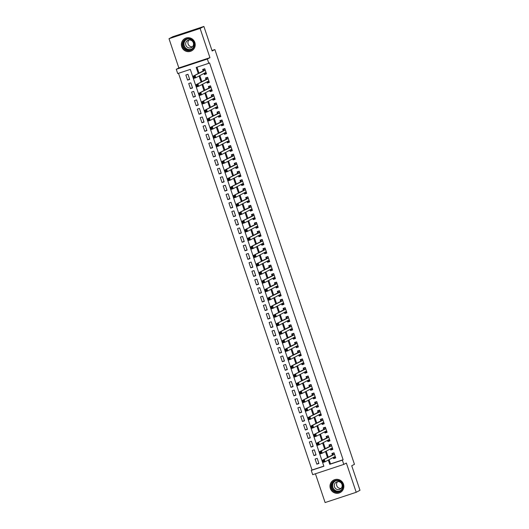 <?xml version="1.0" encoding="UTF-8"?>
<svg xmlns="http://www.w3.org/2000/svg" width="529" height="529" viewBox="0 0 529 529"><rect width="100%" height="100%" fill="white"/><g stroke="black" fill="none" stroke-linecap="round" stroke-linejoin="round"><path stroke-width="0.79" d="M181.738 46.83A7.029 6.897 -117.8 0 0 191.564 50.883A7.029 6.897 -117.8 0 0 194.844 42.505A7.029 6.897 -117.8 0 0 185.018 38.452A7.029 6.897 -117.8 0 0 181.738 46.83M330.367 488.485A7.029 6.897 -117.8 0 0 340.2 492.539A7.029 6.897 -117.8 0 0 343.48 484.161A7.029 6.897 -117.8 0 0 333.647 480.107A7.029 6.897 -117.8 0 0 330.367 488.485M329.084 459.661L330.513 463.907L343.116 459.747L342.362 460.151L343.797 464.416L312.699 474.678L311.264 470.407L323.874 466.247L190.314 69.398L177.711 73.557L176.276 69.292L207.368 59.03L208.803 63.295L196.199 67.454L198.243 73.531M178.848 67.937L209.94 57.674L200.107 28.447L203.89 26.45L172.791 36.713L169.009 38.703L178.848 67.937L176.276 69.292M315.429 473.772L325.11 502.55L356.209 492.287L346.369 463.06L343.797 464.416M178.511 73.293L312.024 470.01L311.264 470.407M200.107 28.447L169.009 38.703M203.89 26.45L212.149 50.989L214.873 49.554L354.456 464.323L351.732 465.758L359.991 490.297L356.209 492.287M203.996 73.419L204.386 74.563L206.482 73.868L204.763 68.75L202.66 69.444L203.162 70.939M206.872 81.955L207.256 83.099L209.358 82.405L207.632 77.287L205.53 77.975L206.032 79.469M209.742 90.492L210.125 91.629L212.228 90.942L210.502 85.817L208.406 86.511L208.909 88.006M212.618 99.022L213.002 100.166L215.098 99.472L213.379 94.354L211.276 95.048L211.779 96.543M215.488 107.559L215.872 108.703L217.974 108.009L216.249 102.884L214.146 103.578L214.648 105.073M218.358 116.096L218.742 117.233L220.844 116.545L219.118 111.421L217.022 112.115L217.525 113.609M221.234 124.626L221.618 125.77L223.714 125.075L221.995 119.957L219.892 120.652L220.395 122.139M224.104 133.163L224.488 134.306L226.591 133.612L224.865 128.487L222.762 129.182L223.264 130.676M226.974 141.699L227.358 142.837L229.46 142.142L227.741 137.024L225.638 137.719L226.141 139.213M229.851 150.229L230.234 151.373L232.33 150.679L230.611 145.561L228.508 146.255L229.011 147.743M232.72 158.766L233.104 159.91L235.207 159.216L233.481 154.091L231.385 154.785L231.887 156.28M235.59 167.303L235.974 168.44L238.076 167.746L236.357 162.628L234.254 163.322L234.757 164.817M238.467 175.833L238.85 176.977L240.953 176.283L239.227 171.165L237.124 171.859L237.627 173.347M241.336 184.37L241.72 185.514L243.823 184.819L242.097 179.695L240.001 180.389L240.503 181.883M244.206 192.9L244.596 194.044L246.693 193.349L244.973 188.231L242.871 188.926L243.373 190.42M247.083 201.437L247.466 202.581L249.569 201.886L247.843 196.768L245.74 197.456L246.243 198.95M249.953 209.973L250.336 211.111L252.439 210.423L250.713 205.298L248.617 205.993L249.119 207.487M252.822 218.503L253.212 219.647L255.309 218.953L253.589 213.835L251.487 214.529L251.989 216.024M255.699 227.04L256.082 228.184L258.185 227.49L256.459 222.372L254.356 223.059L254.859 224.554M258.569 235.577L258.952 236.714L261.055 236.027L259.329 230.902L257.233 231.596L257.735 233.091M261.445 244.107L261.829 245.251L263.925 244.557L262.205 239.439L260.103 240.133L260.605 241.627M264.315 252.644L264.698 253.788L266.801 253.093L265.075 247.969L262.973 248.663L263.475 250.157M267.185 261.181L267.568 262.318L269.671 261.63L267.945 256.505L265.849 257.2L266.351 258.694M270.061 269.711L270.445 270.855L272.541 270.16L270.822 265.042L268.719 265.737L269.221 267.231M272.931 278.247L273.314 279.391L275.417 278.697L273.691 273.572L271.589 274.267L272.091 275.761M275.801 286.784L276.184 287.921L278.287 287.227L276.568 282.109L274.465 282.803L274.968 284.298M278.677 295.314L279.061 296.458L281.157 295.764L279.438 290.646L277.335 291.34L277.837 292.828M281.547 303.851L281.931 304.995L284.033 304.301L282.307 299.176L280.205 299.87L280.707 301.365M284.417 312.388L284.8 313.525L286.903 312.831L285.184 307.713L283.081 308.407L283.584 309.901M287.293 320.918L287.677 322.062L289.78 321.368L288.054 316.249L285.951 316.944L286.454 318.432M290.163 329.455L290.547 330.599L292.649 329.904L290.924 324.78L288.827 325.474L289.33 326.968M293.033 337.985L293.423 339.129L295.519 338.434L293.8 333.316L291.697 334.011L292.2 335.505M295.909 346.521L296.293 347.665L298.396 346.971L296.67 341.853L294.567 342.541L295.07 344.035M298.779 355.058L299.163 356.202L301.266 355.508L299.54 350.383L297.443 351.077L297.946 352.572M301.649 363.588L302.039 364.732L304.135 364.038L302.416 358.92L300.313 359.614L300.816 361.109M304.525 372.125L304.909 373.269L307.012 372.575L305.286 367.457L303.183 368.144L303.686 369.639M307.395 380.662L307.779 381.799L309.882 381.111L308.156 375.987L306.06 376.681L306.562 378.175M310.265 389.192L310.655 390.336L312.751 389.642L311.032 384.523L308.929 385.218L309.432 386.712M313.142 397.729L313.525 398.873L315.628 398.178L313.902 393.06L311.799 393.748L312.302 395.242M316.011 406.265L316.395 407.403L318.498 406.715L316.772 401.59L314.676 402.285L315.178 403.779M318.888 414.796L319.271 415.939L321.368 415.245L319.648 410.127L317.545 410.821L318.048 412.316M321.758 423.332L322.141 424.476L324.244 423.782L322.518 418.657L320.415 419.352L320.918 420.846M324.627 431.869L325.011 433.006L327.114 432.319L325.388 427.194L323.292 427.888L323.794 429.383M327.504 440.399L327.887 441.543L329.984 440.849L328.264 435.731L326.162 436.425L326.664 437.913M330.374 448.936L330.757 450.08L332.86 449.386L331.134 444.261L329.031 444.955L329.534 446.45M318.802 463.113L316.825 464.158L315.099 459.04L317.202 458.345L318.921 463.464L316.825 464.158M315.932 454.576L313.948 455.621L312.229 450.503L314.325 449.809L316.051 454.933L313.948 455.621M313.062 446.046L311.078 447.091L309.353 441.966L311.455 441.279L313.181 446.397L311.078 447.091M310.186 437.509L308.209 438.554L306.483 433.436L308.586 432.742L310.305 437.86L308.209 438.554M307.316 428.979L305.332 430.017L303.613 424.899L305.709 424.205L307.435 429.33L305.332 430.017M304.446 420.443L302.462 421.487L300.737 416.363L302.839 415.675L304.565 420.793L302.462 421.487M301.57 411.906L299.593 412.951L297.867 407.833L299.969 407.138L301.689 412.256L299.593 412.951M298.7 403.376L296.716 404.421L294.997 399.296L297.093 398.601L298.819 403.726L296.716 404.421M295.83 394.839L293.846 395.884L292.12 390.759L294.223 390.071L295.949 395.189L293.846 395.884M292.954 386.302L290.97 387.347L289.251 382.229L291.353 381.535L293.073 386.653L290.97 387.347M290.084 377.772L288.1 378.817L286.381 373.692L288.477 372.998L290.203 378.123L288.1 378.817M287.214 369.235L285.23 370.28L283.504 365.162L285.607 364.468L287.333 369.586L285.23 370.28M284.337 360.699L282.354 361.743L280.635 356.625L282.737 355.931L284.457 361.049L282.354 361.743M281.468 352.169L279.484 353.213L277.758 348.089L279.861 347.394L281.587 352.519L279.484 353.213M278.598 343.632L276.614 344.677L274.888 339.558L276.991 338.864L278.71 343.982L276.614 344.677M275.721 335.095L273.738 336.14L272.018 331.022L274.115 330.327L275.84 335.446L273.738 336.14M272.852 326.565L270.868 327.61L269.142 322.485L271.245 321.791L272.971 326.915L270.868 327.61M269.982 318.028L267.998 319.073L266.272 313.955L268.375 313.261L270.094 318.379L267.998 319.073M267.105 309.491L265.122 310.536L263.402 305.418L265.498 304.724L267.224 309.849L265.122 310.536M264.236 300.961L262.252 302.006L260.526 296.881L262.629 296.194L264.355 301.312L262.252 302.006M261.359 292.425L259.382 293.469L257.656 288.351L259.759 287.657L261.478 292.775L259.382 293.469M258.489 283.888L256.505 284.933L254.786 279.815L256.882 279.12L258.608 284.245L256.505 284.933M255.619 275.358L253.636 276.402L251.91 271.278L254.013 270.59L255.738 275.708L253.636 276.402M252.743 266.821L250.766 267.866L249.04 262.748L251.143 262.053L252.862 267.171L250.766 267.866M249.873 258.291L247.889 259.336L246.17 254.211L248.266 253.517L249.992 258.641L247.889 259.336M247.003 249.754L245.02 250.799L243.294 245.674L245.396 244.987L247.122 250.105L245.02 250.799M244.127 241.217L242.15 242.262L240.424 237.144L242.527 236.45L244.246 241.568L242.15 242.262M241.257 232.687L239.273 233.732L237.554 228.607L239.65 227.913L241.376 233.038L239.273 233.732M238.387 224.151L236.403 225.195L234.678 220.077L236.78 219.383L238.506 224.501L236.403 225.195M235.511 215.614L233.527 216.659L231.808 211.54L233.911 210.846L235.63 215.964L233.527 216.659M232.641 207.084L230.657 208.128L228.938 203.004L231.034 202.309L232.76 207.434L230.657 208.128M229.771 198.547L227.787 199.592L226.062 194.474L228.164 193.779L229.884 198.897L227.787 199.592M226.895 190.01L224.911 191.055L223.192 185.937L225.294 185.243L227.014 190.361L224.911 191.055M224.025 181.48L222.041 182.525L220.315 177.4L222.418 176.706L224.144 181.831L222.041 182.525M221.155 172.943L219.171 173.988L217.445 168.87L219.548 168.176L221.267 173.294L219.171 173.988M218.279 164.407L216.295 165.451L214.576 160.333L216.672 159.639L218.398 164.764L216.295 165.451M215.409 155.876L213.425 156.921L211.699 151.797L213.802 151.102L215.528 156.227L213.425 156.921M212.532 147.34L210.555 148.385L208.829 143.266L210.932 142.572L212.651 147.69L210.555 148.385M209.663 138.803L207.679 139.848L205.96 134.73L208.056 134.035L209.782 139.16L207.679 139.848M206.793 130.273L204.809 131.318L203.083 126.193L205.186 125.505L206.912 130.623L204.809 131.318M203.916 121.736L201.939 122.781L200.213 117.663L202.316 116.969L204.035 122.087L201.939 122.781M201.046 113.199L199.063 114.244L197.343 109.126L199.44 108.432L201.165 113.556L199.063 114.244M198.177 104.669L196.193 105.714L194.467 100.589L196.57 99.902L198.296 105.02L196.193 105.714M195.3 96.133L193.323 97.177L191.597 92.059L193.7 91.365L195.419 96.483L193.323 97.177M192.43 87.602L190.447 88.647L188.727 83.522L190.824 82.828L192.549 87.953L190.447 88.647M312.024 470.01L323.827 466.115M189.68 79.416L187.954 74.298L185.851 74.986L187.577 80.11L189.68 79.416M343.116 459.747L209.563 62.898L208.803 63.295M197 67.19L198.997 73.128M199.836 75.614L201.873 81.664M202.706 84.151L204.743 90.201M205.583 92.681L207.613 98.731M208.452 101.218L210.489 107.268M211.322 109.754L213.359 115.805M214.199 118.284L216.229 124.335M217.069 126.821L219.105 132.872M219.938 135.358L221.975 141.408M222.815 143.888L224.851 149.938M225.685 152.425L227.721 158.475M228.554 160.961L230.591 167.005M231.431 169.492L233.468 175.542M234.301 178.028L236.337 184.079M237.171 186.565L239.207 192.609M240.047 195.095L242.084 201.146M242.917 203.632L244.953 209.682M245.787 212.169L247.823 218.213M248.663 220.699L250.7 226.749M251.533 229.236L253.57 235.286M254.403 237.766L256.439 243.816M257.279 246.302L259.316 252.353M260.149 254.839L262.186 260.89M263.025 263.369L265.055 269.42M265.895 271.906L267.932 277.956M268.765 280.443L270.802 286.493M271.642 288.973L273.672 295.023M274.511 297.51L276.548 303.56M277.381 306.046L279.418 312.097M280.258 314.576L282.294 320.627M283.127 323.113L285.164 329.164M285.997 331.65L288.034 337.694M288.874 340.18L290.91 346.231M291.743 348.717L293.78 354.767M294.613 357.254L296.65 363.297M297.49 365.784L299.526 371.834M300.36 374.32L302.396 380.371M303.229 382.851L305.266 388.901M306.106 391.387L308.142 397.438M308.976 399.924L311.012 405.974M311.852 408.454L313.882 414.505M314.722 416.991L316.759 423.041M317.592 425.528L319.628 431.578M320.468 434.058L322.498 440.108M323.338 442.594L325.375 448.645M326.208 451.131L328.244 457.182M333.244 457.473L333.627 458.61L335.73 457.916L334.011 452.798L331.908 453.492L332.41 454.986M214.873 49.554L211.984 50.506M209.94 57.674L207.368 59.03M328.324 460.065L329.752 464.31L342.362 460.151M199.076 76.011L201.113 82.061M201.952 84.547L203.989 90.598M204.822 93.084L206.859 99.135M207.692 101.614L209.729 107.665M210.568 110.151L212.605 116.201M213.438 118.688L215.475 124.738M216.308 127.218L218.345 133.268M219.185 135.755L221.221 141.805M222.054 144.291L224.091 150.335M224.931 152.821L226.961 158.872M227.801 161.358L229.837 167.409M230.67 169.895L232.707 175.939M233.547 178.425L235.577 184.476M236.417 186.962L238.453 193.012M239.287 195.499L241.323 201.542M242.163 204.029L244.2 210.079M245.033 212.565L247.069 218.616M247.903 221.096L249.939 227.146M250.779 229.632L252.816 235.683M253.649 238.169L255.686 244.219M256.519 246.699L258.555 252.75M259.395 255.236L261.432 261.286M262.265 263.773L264.302 269.823M265.135 272.303L267.171 278.353M268.011 280.839L270.048 286.89M270.881 289.376L272.918 295.427M273.751 297.906L275.788 303.957M276.627 306.443L278.664 312.494M279.497 314.98L281.534 321.024M282.374 323.51L284.404 329.56M285.243 332.047L287.28 338.097M288.113 340.583L290.15 346.627M290.99 349.114L293.02 355.164M293.859 357.65L295.896 363.701M296.729 366.18L298.766 372.231M299.606 374.717L301.642 380.768M302.476 383.254L304.512 389.304M305.345 391.784L307.382 397.834M308.222 400.321L310.258 406.371M311.092 408.857L313.128 414.908M313.962 417.388L315.998 423.438M316.838 425.924L318.875 431.975M319.708 434.461L321.744 440.512M322.578 442.991L324.614 449.042M325.454 451.528L327.491 457.578M330.513 463.907L329.752 464.31M335.611 457.565L333.627 458.61M189.561 79.066L187.577 80.11M332.741 449.035L330.757 450.08M329.871 440.498L327.887 441.543M326.995 431.962L325.011 433.006M324.125 423.431L322.141 424.476M321.255 414.895L319.271 415.939M318.379 406.358L316.395 407.403M315.509 397.828L313.525 398.873M312.632 389.291L310.655 390.336M309.763 380.754L307.779 381.799M306.893 372.224L304.909 373.269M304.016 363.688L302.039 364.732M301.146 355.157L299.163 356.202M298.277 346.621L296.293 347.665M295.4 338.084L293.423 339.129M292.53 329.554L290.547 330.599M289.661 321.017L287.677 322.062M286.784 312.48L284.8 313.525M283.914 303.95L281.931 304.995M281.044 295.413L279.061 296.458M278.168 286.877L276.184 287.921M275.298 278.347L273.314 279.391M272.428 269.81L270.445 270.855M269.552 261.273L267.568 262.318M266.682 252.743L264.698 253.788M263.806 244.206L261.829 245.251M260.936 235.669L258.952 236.714M258.066 227.139L256.082 228.184M255.19 218.603L253.212 219.647M252.32 210.073L250.336 211.111M249.45 201.536L247.466 202.581M246.574 192.999L244.596 194.044M243.704 184.469L241.72 185.514M240.834 175.932L238.85 176.977M237.957 167.395L235.974 168.44M235.088 158.865L233.104 159.91M232.218 150.329L230.234 151.373M229.341 141.792L227.358 142.837M226.472 133.262L224.488 134.306M223.602 124.725L221.618 125.77M220.725 116.188L218.742 117.233M217.855 107.658L215.872 108.703M214.986 99.121L213.002 100.166M212.109 90.585L210.125 91.629M209.239 82.055L207.256 83.099M206.363 73.518L204.386 74.563M333.548 457.307L334.11 457.856L335.551 457.38M334.03 452.87L332.668 453.591L334.116 453.115M323.774 460.58L322.935 460.858L323.219 461.711L324.059 461.433L323.774 460.58L324.383 459.628L325.104 461.757L323.001 462.452L322.28 460.323L334.513 454.292M335.227 456.428L325.104 461.757L324.059 461.433M322.935 460.858L322.28 460.323L332.529 454.92L332.668 453.591M323.219 461.711L323.001 462.452M342.719 484.392A6.083 5.971 62.2 0 1 338.983 492.023A6.083 5.971 62.2 0 1 331.372 488.135A6.083 5.971 62.2 0 1 335.108 480.497A6.083 5.971 62.2 0 1 342.719 484.392M331.868 487.956A5.634 5.528 -117.8 0 0 339.744 491.203A5.634 5.528 -117.8 0 0 342.375 484.491A5.634 5.528 -117.8 0 0 334.5 481.238A5.634 5.528 -117.8 0 0 331.868 487.956M341.132 488.393A4.007 3.934 62.2 0 1 337.595 481.688M334.487 486.872A4.007 3.934 -117.8 0 0 340.094 489.186A4.007 3.934 -117.8 0 0 341.965 484.405A4.007 3.934 -117.8 0 0 336.358 482.091A4.007 3.934 -117.8 0 0 334.487 486.872M335.862 479.393A6.983 6.857 -117.8 0 0 330.532 488.412A6.983 6.857 -117.8 0 0 342.038 491.124M192.926 48.655A6.083 5.971 62.2 0 1 184.469 49.104A6.083 5.971 62.2 0 1 183.9 40.554A6.083 5.971 62.2 0 1 192.358 40.105A6.083 5.971 62.2 0 1 192.926 48.655M184.31 40.812A5.634 5.528 -117.8 0 0 191.114 49.547A5.634 5.528 -117.8 0 0 192.827 41.136A5.634 5.528 -117.8 0 0 184.31 40.812M192.496 46.737A4.007 3.934 62.2 0 1 188.965 40.032M186.618 41.308A4.007 3.934 -117.8 0 0 191.458 47.531A4.007 3.934 -117.8 0 0 192.682 41.54A4.007 3.934 -117.8 0 0 186.618 41.308M187.226 37.738A6.983 6.857 -117.8 0 0 183.027 48.853A6.983 6.857 -117.8 0 0 193.409 49.468M330.678 448.777L331.233 449.326L332.675 448.85M331.161 444.34L329.798 445.054L331.24 444.578M320.898 452.044L320.058 452.321L320.349 453.174L321.189 452.897L320.898 452.044L321.513 451.092L322.227 453.227L320.131 453.922L319.41 451.786L331.637 445.755M332.357 447.891L322.227 453.227L321.189 452.897M320.058 452.321L319.41 451.786L329.66 446.383L329.798 445.054M320.349 453.174L320.131 453.922M327.808 440.24L328.364 440.789L329.805 440.313M328.291 435.803L326.929 436.524L328.37 436.048M318.028 443.507L317.188 443.785L317.473 444.638L318.313 444.36L318.028 443.507L318.637 442.555L319.357 444.691L317.255 445.385L316.54 443.249L328.767 437.225M329.481 439.354L319.357 444.691L318.313 444.36M317.188 443.785L316.54 443.249L326.783 437.853L326.929 436.524M317.473 444.638L317.255 445.385M324.932 431.704L325.487 432.253L326.935 431.776M325.414 427.273L324.052 427.987L325.5 427.511M315.158 434.977L314.319 435.255L314.603 436.108L315.443 435.83L315.158 434.977L315.767 434.025L316.487 436.154L314.385 436.848L313.664 434.719L325.89 428.688M326.439 430.91L316.487 436.154L315.443 435.83M314.319 435.255L313.664 434.719L323.913 429.317L324.052 427.987M314.603 436.108L314.385 436.848M322.062 423.174L322.617 423.722L324.059 423.246M322.545 418.737L321.182 419.451L322.624 418.975M312.282 426.44L311.442 426.718L311.733 427.571L312.573 427.293L312.282 426.44L312.897 425.488L313.611 427.624L311.515 428.318L310.794 426.182L323.021 420.152M323.741 422.287L313.611 427.624L312.573 427.293M311.442 426.718L310.794 426.182L321.043 420.786L321.182 419.451M311.733 427.571L311.515 428.318M319.192 414.637L319.747 415.186L321.189 414.71M319.675 410.2L318.313 410.921L319.754 410.444M309.412 417.903L308.572 418.181L308.857 419.034L309.696 418.763L309.412 417.903L310.02 416.958L310.741 419.087L308.638 419.781L307.924 417.646L320.151 411.622M320.865 413.751L310.741 419.087L309.696 418.763M308.572 418.181L307.924 417.646L318.167 412.25L318.313 410.921M308.857 419.034L308.638 419.781M316.316 406.1L316.871 406.649L318.319 406.173M316.798 401.67L315.436 402.384L316.884 401.908M306.542 409.373L305.696 409.651L305.987 410.504L306.827 410.226L306.542 409.373L307.151 408.421L307.871 410.557L305.769 411.245L305.048 409.115L317.274 403.085M317.995 405.221L307.871 410.557L306.827 410.226M305.696 409.651L305.048 409.115L315.297 403.713L315.436 402.384M305.987 410.504L305.769 411.245M313.446 397.57L314.001 398.119L315.443 397.643M313.928 393.133L312.566 393.847L314.008 393.371M303.666 400.837L302.826 401.114L303.117 401.967L303.957 401.69L303.666 400.837L304.281 399.884L304.995 402.02L302.899 402.714L302.178 400.579L314.405 394.548L312.427 395.183L312.566 393.847M315.125 396.684L304.995 402.02L303.957 401.69M302.826 401.114L302.178 400.579L312.427 395.183M303.117 401.967L302.899 402.714M310.576 389.033L311.131 389.582L312.573 389.106M311.059 384.596L309.696 385.317L311.138 384.841M300.796 392.306L299.956 392.578L300.241 393.437L301.08 393.159L300.796 392.306L301.404 391.354L302.125 393.483L300.022 394.178L299.308 392.042L311.535 386.018M312.249 388.147L302.125 393.483L301.08 393.159M299.956 392.578L299.308 392.042L309.551 386.646L309.696 385.317M300.241 393.437L300.022 394.178M307.699 380.496L308.255 381.045L309.703 380.569M308.182 376.066L306.82 376.78L308.262 376.304M297.926 383.77L297.08 384.047L297.371 384.9L298.211 384.623L297.926 383.77L298.535 382.817L299.255 384.953L297.153 385.641L296.432 383.512L308.658 377.481M309.379 379.617L299.255 384.953L298.211 384.623M297.08 384.047L296.432 383.512L306.681 378.109L306.82 376.78M297.371 384.9L297.153 385.641M304.83 371.966L305.385 372.515L306.827 372.039M305.312 367.529L303.95 368.25L305.392 367.767M295.05 375.233L294.21 375.511L294.501 376.364L295.341 376.086L295.05 375.233L295.665 374.281L296.379 376.417L294.283 377.111L293.562 374.975L305.788 368.944M306.509 371.08L296.379 376.417L295.341 376.086M294.21 375.511L293.562 374.975L303.811 369.579L303.95 368.25M294.501 376.364L294.283 377.111M301.96 363.43L302.515 363.978L303.957 363.502M302.443 358.993L301.08 359.713L302.522 359.237M292.18 366.703L291.34 366.974L291.624 367.834L292.464 367.556L292.18 366.703L292.788 365.751L293.509 367.88L291.406 368.574L290.692 366.438L302.919 360.414M303.633 362.544L293.509 367.88L292.464 367.556M291.34 366.974L290.692 366.438L300.935 361.043L301.08 359.713M291.624 367.834L291.406 368.574M299.083 354.893L299.639 355.448L301.087 354.972M299.566 350.462L298.204 351.177L299.645 350.701M289.303 358.166L288.464 358.444L288.755 359.297L289.594 359.019L289.303 358.166L289.918 357.214L290.639 359.35L288.536 360.037L287.816 357.908L300.042 351.878M300.763 354.013L290.639 359.35L289.594 359.019M288.464 358.444L287.816 357.908L298.065 352.506L298.204 351.177M288.755 359.297L288.536 360.037M296.214 346.363L296.769 346.912L298.211 346.435M296.696 341.926L295.334 342.647L296.776 342.17M286.434 349.629L285.594 349.907L285.878 350.76L286.725 350.482L286.434 349.629L287.049 348.677L287.763 350.813L285.66 351.507L284.946 349.371L297.172 343.347M297.893 345.477L287.763 350.813L286.725 350.482M285.594 349.907L284.946 349.371L295.195 343.976L295.334 342.647M285.878 350.76L285.66 351.507M293.344 337.826L293.899 338.375L295.341 337.899M293.82 333.389L292.458 334.11L293.906 333.634M283.564 341.099L282.724 341.377L283.008 342.23L283.848 341.952L283.564 341.099L284.172 340.147L284.893 342.276L282.79 342.971L282.076 340.841L294.303 334.811M295.017 336.947L284.893 342.276L283.848 341.952M282.724 341.377L282.076 340.841L292.319 335.439L292.458 334.11M283.008 342.23L282.79 342.971M290.467 329.296L291.023 329.845L292.471 329.369M290.95 324.859L289.588 325.573L291.029 325.097M280.687 332.562L279.848 332.84L280.139 333.693L280.978 333.415L280.687 332.562L281.302 331.61L282.017 333.746L279.92 334.44L279.2 332.305L291.426 326.274L289.449 326.902L289.588 325.573M292.147 328.41L282.017 333.746L280.978 333.415M279.848 332.84L279.2 332.305L289.449 326.902M280.139 333.693L279.92 334.44M287.597 320.759L288.153 321.308L289.594 320.832M288.08 316.322L286.718 317.043L288.16 316.567M277.818 324.026L276.978 324.303L277.262 325.156L278.102 324.879L277.818 324.026L278.433 323.074L279.147 325.209L277.044 325.904L276.33 323.768L288.556 317.744M289.277 319.873L279.147 325.209L278.102 324.879M276.978 324.303L276.33 323.768L286.579 318.372L286.718 317.043M277.262 325.156L277.044 325.904M284.721 312.222L285.283 312.771L286.725 312.295M285.204 307.785L283.842 308.506L285.29 308.03M274.948 315.496L274.108 315.773L274.392 316.626L275.232 316.349L274.948 315.496L275.556 314.543L276.277 316.673L274.174 317.367L273.453 315.238L285.686 309.207M286.401 311.343L276.277 316.673L275.232 316.349M274.108 315.773L273.453 315.238L283.703 309.835L283.842 308.506M274.392 316.626L274.174 317.367M281.851 303.692L282.407 304.241L283.855 303.765M282.334 299.255L280.972 299.969L282.413 299.493M272.071 306.959L271.232 307.237L271.522 308.09L272.362 307.812L272.071 306.959L272.686 306.007L273.4 308.142L271.304 308.837L270.584 306.701L282.81 300.67M283.359 302.899L273.4 308.142L272.362 307.812M271.232 307.237L270.584 306.701L280.833 301.299L280.972 299.969M271.522 308.09L271.304 308.837M278.981 295.156L279.537 295.704L280.978 295.228M279.464 290.719L278.102 291.439L279.543 290.963M269.201 298.422L268.362 298.7L268.646 299.553L269.486 299.275L269.201 298.422L269.816 297.47L270.531 299.606L268.428 300.3L267.714 298.164L279.94 292.14M280.654 294.269L270.531 299.606L269.486 299.275M268.362 298.7L267.714 298.164L277.956 292.768L278.102 291.439M268.646 299.553L268.428 300.3M276.105 286.619L276.667 287.168L278.109 286.692M276.588 282.182L275.225 282.903L276.674 282.426M266.332 289.892L265.492 290.17L265.776 291.023L266.616 290.745L266.332 289.892L266.94 288.94L267.661 291.069L265.558 291.763L264.837 289.634L277.07 283.604M277.785 285.739L267.661 291.069L266.616 290.745M265.492 290.17L264.837 289.634L275.087 284.232L275.225 282.903M265.776 291.023L265.558 291.763M273.235 278.089L273.791 278.638L275.232 278.161M273.718 273.652L272.356 274.366L273.797 273.89M263.455 281.355L262.615 281.633L262.906 282.486L263.746 282.208L263.455 281.355L264.07 280.403L264.784 282.539L262.688 283.233L261.967 281.097L274.194 275.067M274.915 277.203L264.784 282.539L263.746 282.208M262.615 281.633L261.967 281.097L272.217 275.702L272.356 274.366M262.906 282.486L262.688 283.233M270.365 269.552L270.921 270.101L272.362 269.625M270.848 265.115L269.486 265.836L270.927 265.36M260.585 272.819L259.746 273.096L260.03 273.949L260.87 273.672L260.585 272.819L261.194 271.866L261.915 274.002L259.812 274.696L259.098 272.561L271.324 266.537M272.038 268.666L261.915 274.002L260.87 273.672M259.746 273.096L259.098 272.561L269.34 267.165L269.486 265.836M260.03 273.949L259.812 274.696M267.489 261.015L268.044 261.564L269.492 261.088M267.972 256.585L266.609 257.299L268.058 256.823M257.716 264.288L256.876 264.566L257.16 265.419L258 265.141L257.716 264.288L258.324 263.336L259.045 265.465L256.942 266.16L256.221 264.031L268.448 258L266.471 258.628L266.609 257.299M269.168 260.136L259.045 265.465L258 265.141M256.876 264.566L256.221 264.031L266.471 258.628M257.16 265.419L256.942 266.16M264.619 252.485L265.174 253.034L266.616 252.558M265.102 248.048L263.74 248.762L265.181 248.286M254.839 255.752L253.999 256.029L254.29 256.882L255.13 256.605L254.839 255.752L255.454 254.799L256.168 256.935L254.072 257.63L253.351 255.494L265.578 249.463M266.299 251.599L256.168 256.935L255.13 256.605M253.999 256.029L253.351 255.494L263.601 250.098L263.74 248.762M254.29 256.882L254.072 257.63M261.749 243.948L262.305 244.497L263.746 244.021M262.232 239.511L260.87 240.232L262.311 239.756M251.969 247.215L251.13 247.493L251.414 248.346L252.254 248.075L251.969 247.215L252.578 246.269L253.298 248.399L251.196 249.093L250.482 246.957L262.708 240.933M263.422 243.062L253.298 248.399L252.254 248.075M251.13 247.493L250.482 246.957L260.724 241.561L260.87 240.232M251.414 248.346L251.196 249.093M258.873 235.412L259.428 235.96L260.876 235.484M259.355 230.981L257.993 231.695L259.441 231.219M249.099 238.685L248.253 238.963L248.544 239.816L249.384 239.538L249.099 238.685L249.708 237.733L250.429 239.868L248.326 240.556L247.605 238.427L259.832 232.396M260.38 234.618L250.429 239.868L249.384 239.538M248.253 238.963L247.605 238.427L257.854 233.024L257.993 231.695M248.544 239.816L248.326 240.556M256.003 226.881L256.558 227.43L258 226.954M256.486 222.444L255.123 223.159L256.565 222.683M246.223 230.148L245.383 230.426L245.674 231.279L246.514 231.001L246.223 230.148L246.838 229.196L247.552 231.332L245.456 232.026L244.735 229.89L256.962 223.86M257.683 225.995L247.552 231.332L246.514 231.001M245.383 230.426L244.735 229.89L254.985 224.494L255.123 223.159M245.674 231.279L245.456 232.026M253.133 218.345L253.689 218.894L255.13 218.417M253.616 213.908L252.254 214.629L253.695 214.152M243.353 221.618L242.513 221.889L242.798 222.749L243.638 222.471L243.353 221.618L243.962 220.666L244.682 222.795L242.58 223.489L241.865 221.353L254.092 215.329M254.806 217.459L244.682 222.795L243.638 222.471M242.513 221.889L241.865 221.353L252.108 215.958L252.254 214.629M242.798 222.749L242.58 223.489M250.257 209.808L250.812 210.363L252.26 209.881M250.739 205.378L249.377 206.092L250.819 205.616M240.477 213.081L239.637 213.359L239.928 214.212L240.768 213.934L240.477 213.081L241.092 212.129L241.813 214.265L239.71 214.953L238.989 212.823L251.215 206.793M251.936 208.929L241.813 214.265L240.768 213.934M239.637 213.359L238.989 212.823L249.238 207.421L249.377 206.092M239.928 214.212L239.71 214.953M247.387 201.278L247.942 201.827L249.384 201.351M247.87 196.841L246.507 197.562L247.949 197.086M237.607 204.544L236.767 204.822L237.052 205.675L237.898 205.397L237.607 204.544L238.222 203.592L238.936 205.728L236.84 206.422L236.119 204.287L248.346 198.256L246.369 198.891L246.507 197.562M249.066 200.392L238.936 205.728L237.898 205.397M236.767 204.822L236.119 204.287L246.369 198.891M237.052 205.675L236.84 206.422M244.517 192.741L245.072 193.29L246.514 192.814M244.993 188.304L243.631 189.025L245.079 188.549M234.737 196.014L233.897 196.292L234.182 197.145L235.021 196.867L234.737 196.014L235.345 195.062L236.066 197.191L233.963 197.886L233.249 195.75L245.476 189.726M246.19 191.855L236.066 197.191L235.021 196.867M233.897 196.292L233.249 195.75L243.492 190.354L243.631 189.025M234.182 197.145L233.963 197.886M241.641 184.204L242.196 184.76L243.644 184.284M242.123 179.774L240.761 180.488L242.203 180.012M231.861 187.478L231.021 187.755L231.312 188.608L232.152 188.331L231.861 187.478L232.476 186.525L233.196 188.661L231.094 189.356L230.373 187.22L242.599 181.189M243.32 183.325L233.196 188.661L232.152 188.331M231.021 187.755L230.373 187.22L240.622 181.817L240.761 180.488M231.312 188.608L231.094 189.356M238.771 175.674L239.326 176.223L240.768 175.747M239.253 171.237L237.891 171.958L239.333 171.482M228.991 178.941L228.151 179.219L228.435 180.072L229.282 179.794L228.991 178.941L229.606 177.989L230.32 180.124L228.217 180.819L227.503 178.683L239.73 172.659M240.45 174.788L230.32 180.124L229.282 179.794M228.151 179.219L227.503 178.683L237.752 173.287L237.891 171.958M228.435 180.072L228.217 180.819M235.901 167.138L236.456 167.686L237.898 167.21M236.377 162.701L235.015 163.421L236.463 162.945M226.121 170.411L225.281 170.688L225.566 171.541L226.405 171.264L226.121 170.411L226.729 169.459L227.45 171.588L225.347 172.282L224.633 170.153L236.86 164.122M237.402 166.344L227.45 171.588L226.405 171.264M225.281 170.688L224.633 170.153L234.876 164.75L235.015 163.421M225.566 171.541L225.347 172.282M233.024 158.607L233.58 159.156L235.028 158.68M233.507 154.17L232.145 154.885L233.587 154.408M223.245 161.874L222.405 162.152L222.696 163.005L223.536 162.727L223.245 161.874L223.86 160.922L224.574 163.058L222.478 163.752L221.757 161.616L233.983 155.586M234.704 157.721L224.574 163.058L223.536 162.727M222.405 162.152L221.757 161.616L232.006 156.214L232.145 154.885M222.696 163.005L222.478 163.752M230.155 150.071L230.71 150.62L232.152 150.143M230.637 145.634L229.275 146.354L230.717 145.878M220.375 153.337L219.535 153.615L219.819 154.468L220.659 154.19L220.375 153.337L220.99 152.385L221.704 154.521L219.601 155.215L218.887 153.079L231.113 147.055M231.828 149.185L221.704 154.521L220.659 154.19M219.535 153.615L218.887 153.079L229.13 147.684L229.275 146.354M219.819 154.468L219.601 155.215M227.278 141.534L227.84 142.083L229.282 141.607M227.761 137.097L226.399 137.818L227.847 137.342M217.505 144.807L216.665 145.085L216.95 145.938L217.789 145.66L217.505 144.807L218.113 143.855L218.834 145.984L216.731 146.678L216.011 144.549L228.244 138.519M228.958 140.654L218.834 145.984L217.789 145.66M216.665 145.085L216.011 144.549L226.26 139.147L226.399 137.818M216.95 145.938L216.731 146.678M224.408 133.004L224.964 133.553L226.405 133.077M224.891 128.567L223.529 129.281L224.97 128.805M214.629 136.27L213.789 136.548L214.08 137.401L214.919 137.123L214.629 136.27L215.243 135.318L215.958 137.454L213.861 138.148L213.141 136.013L225.367 129.982L223.39 130.61L223.529 129.281M226.088 132.118L215.958 137.454L214.919 137.123M213.789 136.548L213.141 136.013L223.39 130.61M214.08 137.401L213.861 138.148M221.539 124.467L222.094 125.016L223.536 124.54M222.021 120.03L220.659 120.751L222.101 120.275M211.759 127.734L210.919 128.011L211.203 128.864L212.043 128.587L211.759 127.734L212.367 126.781L213.088 128.917L210.985 129.612L210.271 127.476L222.497 121.452M223.212 123.581L213.088 128.917L212.043 128.587M210.919 128.011L210.271 127.476L220.514 122.08L220.659 120.751M211.203 128.864L210.985 129.612M218.662 115.93L219.218 116.479L220.666 116.003M219.145 111.5L217.783 112.214L219.231 111.738M208.889 119.204L208.049 119.481L208.333 120.334L209.173 120.057L208.889 119.204L209.497 118.251L210.218 120.381L208.115 121.075L207.394 118.946L219.621 112.915M220.342 115.051L210.218 120.381L209.173 120.057M208.049 119.481L207.394 118.946L217.644 113.543L217.783 112.214M208.333 120.334L208.115 121.075M215.792 107.4L216.348 107.949L217.789 107.473M216.275 102.963L214.913 103.677L216.354 103.201M206.012 110.667L205.173 110.945L205.464 111.798L206.303 111.52L206.012 110.667L206.627 109.715L207.342 111.85L205.245 112.545L204.525 110.409L216.751 104.378M217.472 106.514L207.342 111.85L206.303 111.52M205.173 110.945L204.525 110.409L214.774 105.013L214.913 103.677M205.464 111.798L205.245 112.545M212.923 98.863L213.478 99.412L214.919 98.936M213.405 94.427L212.043 95.147L213.485 94.671M203.143 102.13L202.303 102.408L202.587 103.261L203.427 102.99L203.143 102.13L203.751 101.184L204.472 103.314L202.369 104.008L201.655 101.872L213.881 95.848M214.595 97.977L204.472 103.314L203.427 102.99M202.303 102.408L201.655 101.872L211.898 96.476L212.043 95.147M202.587 103.261L202.369 104.008M210.046 90.327L210.602 90.876L212.05 90.399M210.529 85.896L209.167 86.611L210.615 86.134M200.273 93.6L199.426 93.878L199.717 94.731L200.557 94.453L200.273 93.6L200.881 92.648L201.602 94.784L199.499 95.471L198.778 93.342L211.005 87.311M211.726 89.447L201.602 94.784L200.557 94.453M199.426 93.878L198.778 93.342L209.028 87.94L209.167 86.611M199.717 94.731L199.499 95.471M207.176 81.797L207.732 82.345L209.173 81.869M207.659 77.36L206.297 78.074L207.738 77.598M197.396 85.063L196.557 85.341L196.848 86.194L197.687 85.916L197.396 85.063L198.011 84.111L198.725 86.247L196.629 86.941L195.909 84.805L208.135 78.775M208.856 80.911L198.725 86.247L197.687 85.916M196.557 85.341L195.909 84.805L206.158 79.41L206.297 78.074M196.848 86.194L196.629 86.941M204.306 73.26L204.862 73.809L206.303 73.333M204.789 68.823L203.427 69.544L204.868 69.068M194.527 76.526L193.687 76.804L193.971 77.657L194.811 77.386L194.527 76.526L195.135 75.581L195.856 77.71L193.753 78.404L193.039 76.269L205.265 70.245M205.979 72.374L195.856 77.71L194.811 77.386M193.687 76.804L193.039 76.269L203.281 70.873L203.427 69.544M193.971 77.657L193.753 78.404M334.5 454.272L332.529 454.92M334.48 454.199L332.569 454.828M340.134 490.978A5.634 5.528 62.2 0 1 334.897 481.046M335.922 480.729A5.449 5.35 -117.8 0 0 332.906 487.44A5.449 5.35 -117.8 0 0 340.974 490.317M191.498 49.323A5.634 5.528 62.2 0 1 186.268 39.391M187.286 39.073A5.449 5.35 -117.8 0 0 185.322 47.63A5.449 5.35 -117.8 0 0 192.338 48.661M331.63 445.735L329.66 446.383M331.604 445.663L329.693 446.297M328.76 437.199L326.783 437.853M328.734 437.133L326.823 437.761M325.884 428.669L323.913 429.317M325.864 428.596L323.946 429.224M323.014 420.132L321.043 420.786M322.988 420.059L321.077 420.694M320.144 411.595L318.167 412.25M320.118 411.529L318.207 412.157M317.268 403.065L315.297 403.713M317.248 402.992L315.33 403.62M314.371 394.455L312.46 395.09M311.528 385.998L309.551 386.646M311.502 385.925L309.591 386.554M308.652 377.461L306.681 378.109M308.632 377.389L306.714 378.017M305.782 368.925L303.811 369.579M305.755 368.852L303.844 369.487M302.912 360.394L300.935 361.043M302.886 360.322L300.975 360.95M300.036 351.858L298.065 352.506M300.016 351.785L298.098 352.42M297.166 343.321L295.195 343.976M297.139 343.248L295.228 343.883M294.296 334.791L292.319 335.439M294.269 334.718L292.358 335.346M291.4 326.181L289.482 326.816M288.55 317.717L286.579 318.372M288.523 317.645L286.612 318.279M285.673 309.187L283.703 309.835M285.653 309.115L283.742 309.743M282.803 300.651L280.833 301.299M282.777 300.578L280.866 301.213M279.934 292.114L277.956 292.768M279.907 292.048L277.996 292.676M277.057 283.584L275.087 284.232M277.037 283.511L275.126 284.139M274.187 275.047L272.217 275.702M274.161 274.974L272.25 275.609M271.317 266.51L269.34 267.165M271.291 266.444L269.38 267.072M268.421 257.907L266.504 258.536M265.571 249.443L263.601 250.098M265.545 249.371L263.634 250.005M262.701 240.907L260.724 241.561M262.675 240.84L260.764 241.469M259.825 232.376L257.854 233.024M259.805 232.304L257.887 232.932M256.955 223.84L254.985 224.494M256.929 223.767L255.018 224.402M254.085 215.31L252.108 215.958M254.059 215.237L252.148 215.865M251.209 206.773L249.238 207.421M251.189 206.7L249.271 207.328M248.313 198.163L246.402 198.798M245.469 189.706L243.492 190.354M245.443 189.633L243.532 190.261M242.593 181.169L240.622 181.817M242.573 181.097L240.655 181.731M239.723 172.633L237.752 173.287M239.697 172.56L237.786 173.195M236.853 164.102L234.876 164.75M236.827 164.03L234.916 164.658M233.977 155.566L232.006 156.214M233.957 155.493L232.039 156.128M231.107 147.029L229.13 147.684M231.08 146.956L229.169 147.591M228.23 138.499L226.26 139.147M228.211 138.426L226.3 139.054M225.334 129.889L223.423 130.524M222.491 121.425L220.514 122.08M222.464 121.359L220.553 121.987M219.614 112.895L217.644 113.543M219.595 112.822L217.677 113.451M216.745 104.358L214.774 105.013M216.718 104.286L214.807 104.921M213.875 95.822L211.898 96.476M213.848 95.756L211.937 96.384M210.998 87.292L209.028 87.94M210.978 87.219L209.061 87.847M208.128 78.755L206.158 79.41M208.102 78.682L206.191 79.317M205.259 70.218L203.281 70.873M205.232 70.152L203.321 70.78M333.792 480.081L334.361 479.783M340.299 492.439L340.868 492.135M185.157 38.425L185.725 38.128M191.67 50.784L192.239 50.48"/></g></svg>
